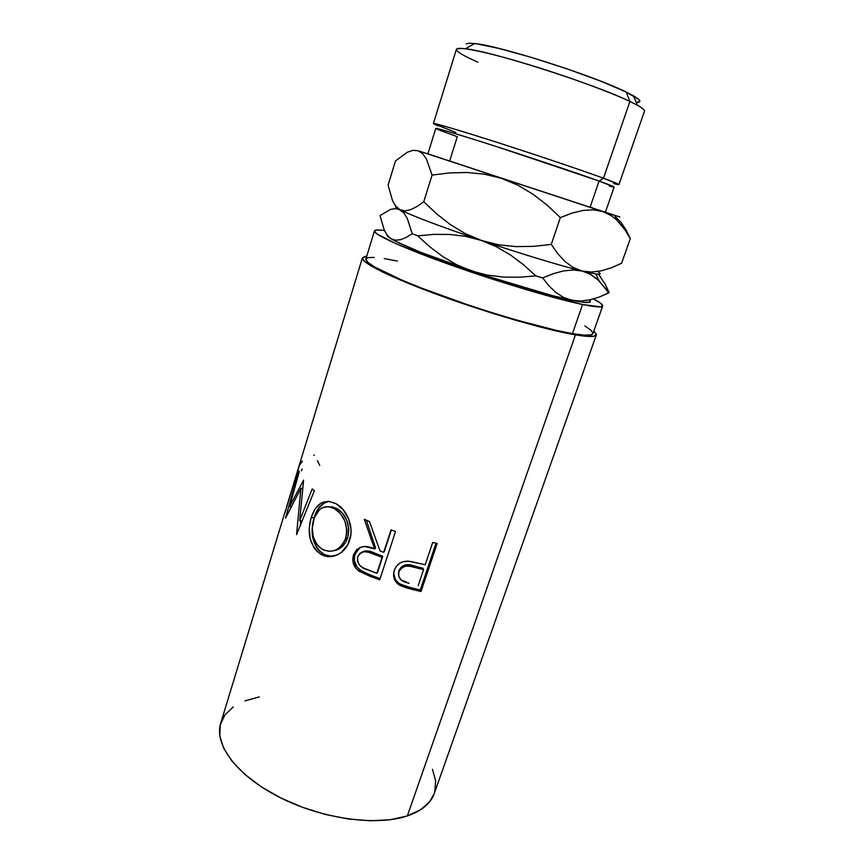 <?xml version="1.0" encoding="UTF-8"?>
<svg xmlns="http://www.w3.org/2000/svg" width="864" height="864" viewBox="0 0 864 864"><rect width="100%" height="100%" fill="white"/><g stroke="black" fill="none" stroke-linecap="round" stroke-linejoin="round"><path stroke-width="1.3" d="M448.708 160.542L449.69 160.866L457.304 136.696L440.359 130.507C428.436 125.658 442.789 129.622 483.44 142.42C522.688 154.872 575.446 172.508 599.098 181.04L603.472 178.222L629.921 101.466L626.238 92.07C594.151 75.902 499.208 45.598 474.552 43.535L465.458 48.762C491.627 51.235 595.285 84.38 629.921 101.466C608.796 91.4 563.598 74.995 523.962 63.169C484.25 51.311 457.099 46.019 456.397 49.356L433.382 123.563C433.361 122.645 459.389 130.27 498.269 142.744C537.073 155.196 581.936 170.338 603.472 178.222C578.977 169.247 523.865 150.779 482.933 137.862C440.575 124.632 425.66 120.636 438.188 125.885M477.943 62.219C454.637 51.862 450.479 47.369 465.458 48.762M455.846 132.44L433.382 123.563M605.405 212.22L614.142 187.034L599.098 181.04L590.058 207.317L605.405 212.22L590.058 207.317L599.098 181.04L498.01 147.074C460.728 135.076 435.748 127.624 435.791 128.401L427.885 153.857L590.058 207.317L428.803 154.127M374.447 230.936L365.893 258.984C364.1 263.369 394.07 278.348 441.59 295.639C489.002 312.908 545.098 329.076 572.443 333.634L582.606 304.506C555.444 298.966 499.176 282.215 451.375 265.205C403.466 248.184 372.989 234.241 374.458 230.926C374.922 229.77 378.259 229.64 384.469 230.537M285.39 510.808L220.687 723.308C213.883 744.325 236.693 775.537 279.31 797.202C321.818 818.921 376.639 826.427 407.322 815.94L575.435 334.876C547.355 330.221 489.456 313.556 440.489 295.715C391.414 277.873 360.547 262.418 362.394 257.915L366.725 256.252L364.651 256.511L362.34 258.239L364.597 261.5L371.606 266.263L383.303 272.376L419.288 287.734L442.13 296.32L492.167 313.178L516.823 320.598L539.6 326.862L575.435 334.876L407.322 815.94L420.574 809.762L429.797 801.565L434.3 793.4M393.757 573.372L395.356 579.56L399.017 583.481L406.393 586.537L420.271 589.972L410.821 587.747L411.253 589.216L421.016 591.505L420.271 589.972L435.985 543.229L420.271 589.972L421.016 591.505L437.162 543.51L421.016 591.505L405.41 587.574L398.142 584.172L394.276 578.902L393.53 574.625L394.297 570.37L396.263 566.374L399.546 563.274L403.823 561.535L410.216 561.373L425.218 564.732L432.691 542.441L437.162 543.51L432.691 542.441L425.218 564.732L408.488 561.19C401.317 560.995 396.587 564.052 394.297 570.37C392.429 576.709 394.33 581.731 400 585.425L411.253 589.216L410.821 587.747L399.935 584.053L400 585.425L399.935 584.053C395.323 581.17 393.314 577.044 393.919 571.666M395.539 531.49L379.717 579.809L369.781 576.202L358.106 570.488L355.676 568.004L352.933 561.654L353.516 554.947L356.659 549.612L361.994 546.793L365.116 546.566L374.587 548.921L364.273 519.286L369.468 521.521L380.063 550.994L383.692 552.312L391.014 529.902L395.539 531.49L391.014 529.902L384.415 551.275L391.349 530.021L384.415 551.275L383.692 552.312L380.063 550.994L369.468 521.521L364.273 519.286L374.587 548.921C364.792 544.309 357.761 546.318 353.516 554.947C351.713 561.481 353.549 566.892 359.024 571.18L369.781 576.202L370.688 575.154L360.288 570.283L359.024 571.18L360.288 570.283C354.996 566.071 353.257 560.714 355.072 554.213L353.516 554.947L355.072 554.213L360.007 547.387L356.324 551.318L354.532 556.362L354.445 560.887L357.07 567.162L361.757 571.201L370.688 575.154L369.781 576.202L379.717 579.809L395.539 531.49M322.52 555.109L316.98 551.351L313.967 547.787L310.133 538.596L309.226 528.012L311.148 517.59L315.176 508.82L321.095 503.15L328.277 501.239L336.042 503.723L343.3 509.814L348.635 518.929L351.043 529.556L350.816 534.935L347.663 544.817L341.464 552.344L337.522 554.828L328.849 556.632L322.52 555.109M289.645 506.477L303.599 480.125L299.668 520.776L312.206 488.894L314.399 490.72L296.557 534.589L300.91 488.3L285.476 518.249L298.825 470.686L299.149 472.057L289.645 506.477L291.06 506.79L289.645 506.477L299.149 472.057L298.825 470.686L285.476 518.249L300.91 488.3L302.573 488.603L300.91 488.3L296.557 534.589L314.399 490.72L312.206 488.894L299.668 520.776L303.599 480.125L289.645 506.477M298.685 467.737L284.99 512.708L299.041 465.988L302.454 461.106L299.83 464.141L298.685 467.737M297.475 471.172L292.205 488.473L297.475 471.172M297.626 470.61L292.205 488.473M290.812 493.074L286.632 506.801L290.812 493.074M290.974 492.48L286.632 506.801M594.13 299.322L600.469 303.113L602.716 305.683L600.566 306.85L582.606 304.506L525.82 289.537L477.23 274.126L430.834 257.72L395.507 243.486L376.866 233.863L374.425 231.196L376.456 230.018L382.622 230.288M386.888 235.159L390.96 238.702L395.723 241.326L420.304 252.169L485.838 275.756L552.733 295.736L579.139 301.676L584.593 302.411L590.112 302.022M434.808 791.78L435.64 780.862L432.464 769.273M259.265 696.902L244.912 700.877M233.269 706.925L224.899 714.96L220.288 724.756L219.823 736.031L223.744 748.386L232.092 761.335L244.706 774.317L261.155 786.715L280.746 797.915L302.584 807.343L325.598 814.504L348.656 819.04L370.624 820.778L390.463 819.698L407.322 815.94C421.762 810.929 430.736 803.455 434.257 793.53L596.376 334.832C595.598 337.025 588.622 337.036 575.435 334.876L587.099 336.377L594.108 336.193L596.441 334.433L593.87 330.923L596.376 334.832M374.296 257.407L368.01 257.634L365.839 259.34L368.096 262.526L374.944 267.149L401.954 280.13L421.232 287.982L467.262 304.625L491.756 312.595L515.624 319.777L556.891 330.523L572.443 333.634L583.805 335.102L590.663 334.951L592.931 333.601L602.683 305.953C602.1 307.584 595.404 307.109 582.606 304.506L572.443 333.634C585.338 335.761 592.164 335.761 592.92 333.623M592.985 333.277L590.922 330.21L584.798 325.944M397.364 261.047L384.253 258.584M593.449 298.966C599.918 302.314 602.996 304.646 602.683 305.953M386.91 234.792C386.629 235.57 387.979 236.876 390.96 238.702L387.234 235.235L384.232 229.997L380.03 215.59L390.485 209.423L395.377 208.57L398.812 209.207L403.855 212.944L407.192 218.203L412.258 233.712L406.199 237.438L400.594 239.695L395.485 240.203L390.96 238.702C403.412 245.959 430.229 256.694 471.409 270.929L456.613 264.697L442.735 256.543L429.754 246.769L417.712 235.84L412.258 233.712L417.712 235.84L433.631 234.392L449.572 234.436L465.523 236.326L481.345 240.43C439.862 226.314 412.722 216.076 399.924 209.704L398.898 209.164C396.058 207.608 395.053 206.647 395.863 206.291C394.956 206.69 396.306 207.824 399.924 209.704L403.855 212.944L407.192 218.203L412.258 233.712L406.199 237.438L400.594 239.695L395.485 240.203L390.96 238.702L387.234 235.235L384.232 229.997L380.03 215.59L390.485 209.423M598.968 280.67L595.922 273.942L582.088 271.037L590.198 274.169L597.251 279.094L609.131 292.572L599.357 297.011L589.95 299.851L580.781 301.061L571.946 300.316L563.598 297.432L556.006 292.572L549.061 285.973L542.678 277.916L535.81 275.875L519.426 277.225L503.226 277.074L487.188 275.076L471.409 270.929C509.846 284.062 550.789 295.963 571.946 300.316L563.598 297.432L556.006 292.572L549.061 285.973L542.678 277.916L553.23 273.704L563.479 270.94L573.124 269.978L582.088 271.037C561.071 265.918 520.052 253.498 481.345 240.43L496.282 246.672L510.365 254.891L523.552 264.784L535.81 275.875L542.678 277.916L553.23 273.704L563.479 270.94L573.124 269.978L582.088 271.037L590.198 274.169L598.968 280.67L608.753 292.928L599.357 297.011L589.95 299.851L580.781 301.061L571.946 300.316C587.12 303.383 592.92 303.275 589.356 299.981M597.564 271.555L597.564 271.555C603.828 275.195 598.666 275.022 582.088 271.037L573.199 267.505L565.186 261.673L557.896 253.832L551.275 244.415L533.509 246.348L515.916 246.607L498.485 244.771L481.345 240.43L496.282 246.672L510.365 254.891L523.552 264.784L535.81 275.875L519.426 277.225L503.226 277.074L487.188 275.076L471.409 270.929L456.613 264.697L442.735 256.543L429.754 246.769L417.712 235.84L433.631 234.392L449.572 234.436L465.523 236.326L481.345 240.43C520.052 253.498 561.071 265.918 582.088 271.037L573.199 267.505L565.186 261.673L557.896 253.832L551.275 244.415L533.509 246.348L515.916 246.607L498.485 244.771L481.345 240.43L465.34 233.647L450.403 224.629L436.558 213.808L423.76 201.712L416.966 206.528L410.681 209.693L404.957 210.859L399.924 209.704L395.809 206.215L392.537 200.664L388.076 185.177L395.474 160.92L407.333 152.237L412.916 150.358L418.122 150.746L619.877 217.004L602.716 211.507L611.269 215.665L616.669 219.964L624.888 229.727L630.288 238.691L621.605 263.25L611.539 267.71L601.43 270.821L591.57 272.063L582.088 271.037L591.57 272.063L601.43 270.821L611.539 267.71L621.605 263.25L630.288 238.691L625.936 229.77L621 222.34L615.341 216.713M600.739 277.042L598.374 274.169L605.189 284.148L609.131 292.572L605.189 284.148M395.377 208.57L399.924 209.704C412.722 216.076 439.862 226.314 481.345 240.43L465.34 233.647L450.403 224.629L436.558 213.808L423.76 201.712L416.966 206.528L410.681 209.693L404.957 210.859L399.924 209.704L395.809 206.215L392.537 200.664L388.076 185.177L395.474 160.92L407.333 152.237L412.916 150.358L418.122 150.746L422.604 153.619L426.395 158.879L432.086 175.09L449.42 172.951L466.808 172.476L484.24 174.139L501.552 178.373L517.828 185.155L533.088 194.27L547.268 205.276L560.358 217.598L571.72 213.214L582.768 210.46L593.136 209.801L602.716 211.507L418.122 150.746M590.684 207.241L592.002 207.684M598.136 209.736L599.378 210.146M422.604 153.619L426.395 158.879L432.086 175.09L423.76 201.712L432.086 175.09L449.42 172.951L466.808 172.476L484.24 174.139L501.552 178.373L517.828 185.155L533.088 194.27L547.268 205.276L560.358 217.598L551.275 244.415L560.358 217.598L571.72 213.214L582.768 210.46L593.136 209.801L602.716 211.507L611.269 215.665M618.592 221.875L624.888 229.727L630.288 238.691M613.71 183.589C623.192 186.019 619.78 184.226 603.472 178.222L618.948 184.572L644.479 111.186C644.987 109.598 640.138 106.358 629.921 101.466L603.472 178.222L599.098 181.04C614.844 186.754 618.224 188.417 609.228 186.019M633.301 95.731L626.238 92.07L629.921 101.466L637.524 105.332L633.301 95.731C640.904 100.159 641.898 102.427 636.293 102.535L639.824 101.509L638.734 99.425L626.238 92.07L601.193 81.335L567.421 68.98L530.96 57.262L498.582 48.341L475.924 43.708L469.336 43.2L466.171 43.88M319.799 465.437L317.358 460.717M313.772 455.296L314.41 455.134M301.428 470.848L302.26 468.99M302.292 521.057L299.668 520.776L302.292 521.057M302.238 488.538L302.67 487.717L302.238 488.538M300.348 525.96L300.758 520.895L300.348 525.96M311.148 517.59L314.096 517.73C317.056 508.172 322.078 502.697 329.152 501.304L323.903 503.237L318.082 508.972L314.096 517.73L311.148 517.59C306.731 533.412 309.874 545.573 320.576 554.083L321.127 554.396C331.225 560.542 345.794 553.565 349.65 540.086C354.283 527.483 347.101 510.397 337.468 504.608L336.042 503.723C324.443 498.409 316.138 503.032 311.148 517.59M334.573 555.952C330.577 556.6 326.905 555.984 323.557 554.094L320.576 554.083L323.028 553.792C312.66 545.54 309.679 533.509 314.096 517.73L312.152 528.098L312.962 538.607L316.645 547.668L319.55 551.146L324.918 554.785L331.063 556.2L334.573 555.952M331.549 506.617L337.068 508.561L342.749 513.389L346.918 520.625L348.797 529.157L348.203 535.626L346.032 541.555L342.274 546.545L337.835 549.536M333.709 550.724L333.688 550.735C340.34 549.59 344.984 545.238 347.641 537.678C350.125 525.269 346.928 515.765 338.051 509.166L334.627 508.734L335.61 509.339C344.822 516.143 348.192 525.766 345.73 538.207L347.641 537.678L345.73 538.207C340.394 550.066 332.554 553.759 322.207 549.277L321.937 549.126C313.124 542.246 310.37 532.375 313.697 519.523C317.995 507.643 324.972 504.047 334.627 508.734L337.068 508.561L328.547 506.65M337.068 549.86L334.422 550.606M375.592 547.992L374.587 548.921L375.592 547.992L366.304 520.171L375.592 547.992M380.117 578.578L370.688 575.154L380.117 578.578M382.795 556.222L377.579 572.206L382.795 556.222L374.047 552.874L382.795 556.222L382.082 557.269L382.795 556.222M369.781 551.416L374.047 552.874C369.63 550.519 365.515 550.314 361.692 552.247L365.429 550.843L369.781 551.416M357.674 556.783C361.12 551.135 366.25 550.141 373.043 553.813L374.047 552.874L373.043 553.813L382.082 557.269L376.844 573.307L382.082 557.269L368.626 552.301L364.144 551.675L360.115 553.187L357.674 556.783L357.534 561.254L359.683 565.315L363.42 567.961L376.844 573.307L367.6 569.83C360.385 567.94 357.07 563.587 357.674 556.783M398.693 571.514L401.436 566.773L405.529 564.872L410.065 565.002L422.939 568.22L413.251 565.661C406.922 563.339 402.149 564.937 398.952 570.467L398.855 571.752C402.138 566.233 407.03 564.656 413.521 567.022L414.796 567.346L414.461 565.974L414.796 567.346L423.565 569.668L422.939 568.22L423.565 569.668L418.208 585.619L423.565 569.668L410.26 566.341L405.583 566.179L401.382 568.058L398.855 571.752L398.952 570.467L398.552 573.026L398.693 571.514M409.039 583.33L406.188 582.509C400.313 580.824 397.872 577.238 398.855 571.752L398.714 576.029L400.896 579.766L409.039 583.33M345.006 540.194L346.669 534.017L346.842 529.643L344.833 521.035L340.502 513.68L334.627 508.734L328.212 506.617L322.121 507.805L319.442 509.706L314.377 517.558L312.239 528.012L313.2 536.609L316.57 543.974L319.032 546.89L323.536 549.979L328.676 551.254L332.251 551.048L335.75 550.022L340.286 547.063L345.006 540.194M362.383 257.936L299.041 465.988M614.606 215.352L616.669 219.964M325.901 555.196L325.588 556.178M323.557 554.094L321.149 554.407M338.051 509.166L335.675 509.382M402.548 585.252L402.581 586.602M413.521 567.022L413.251 565.661"/></g></svg>
